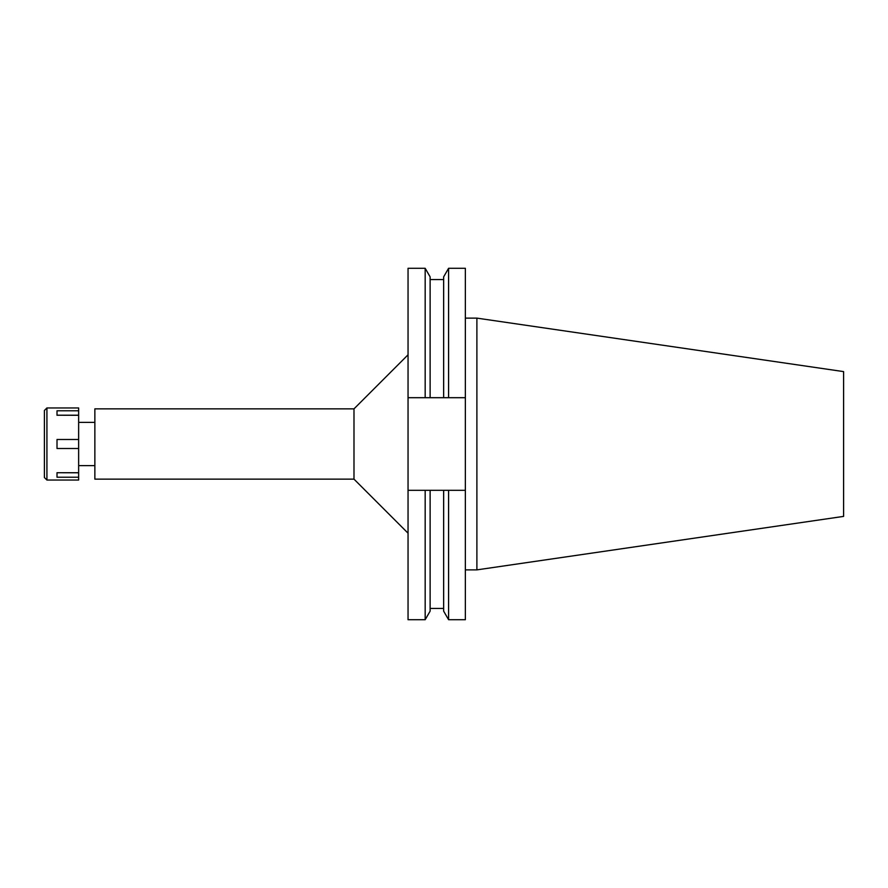 <?xml version="1.0" encoding="UTF-8"?>
<svg xmlns="http://www.w3.org/2000/svg" width="888" height="888" viewBox="0 0 888 888"><rect width="100%" height="100%" fill="white"/><g stroke="black" fill="none" stroke-linecap="round" stroke-linejoin="round"><path stroke-width="1.33" d="M94.861 422.377L78.644 422.377M94.861 465.623L78.644 465.623M94.861 408.857L94.861 479.143L353.99 479.143L353.99 408.857L94.861 408.857M408.047 354.8L353.99 408.857M408.047 533.2L353.99 479.143M408.047 397.691L430.125 397.691L425.174 397.691L425.174 268.298L408.047 268.298L408.047 619.702L425.174 619.702L425.174 490.309L430.125 490.309L408.047 490.309M465.356 490.309L465.356 619.702L448.584 619.702L448.584 490.309L443.645 490.309L465.356 490.309L465.356 397.691L443.645 397.691L448.584 397.691L448.584 268.298L465.356 268.298L465.356 397.691M425.174 619.702L430.125 611.133L430.125 490.309L443.645 490.309L443.645 611.133L448.584 619.702M448.584 268.298L443.645 276.867L443.645 397.691L430.125 397.691L430.125 276.867L425.174 268.298M476.889 318.126L843.6 371.606L843.6 516.394L476.889 569.874L476.889 318.126L465.356 318.126M476.889 569.874L465.356 569.874M46.92 480.042L78.644 480.042L78.644 407.958L46.92 407.958L46.92 480.042L44.4 477.522L44.4 410.478L46.92 407.958M78.644 472.716L57.01 472.716L57.01 477.222L78.644 477.222M57.01 472.716L78.644 472.782M78.644 439.493L57.01 439.493L57.01 448.507L78.644 448.507M78.644 415.218L57.01 415.218L78.644 415.284M57.01 415.284L57.01 410.778L78.644 410.778M443.645 608.435L430.125 608.435M443.645 279.565L430.125 279.565"/></g></svg>
